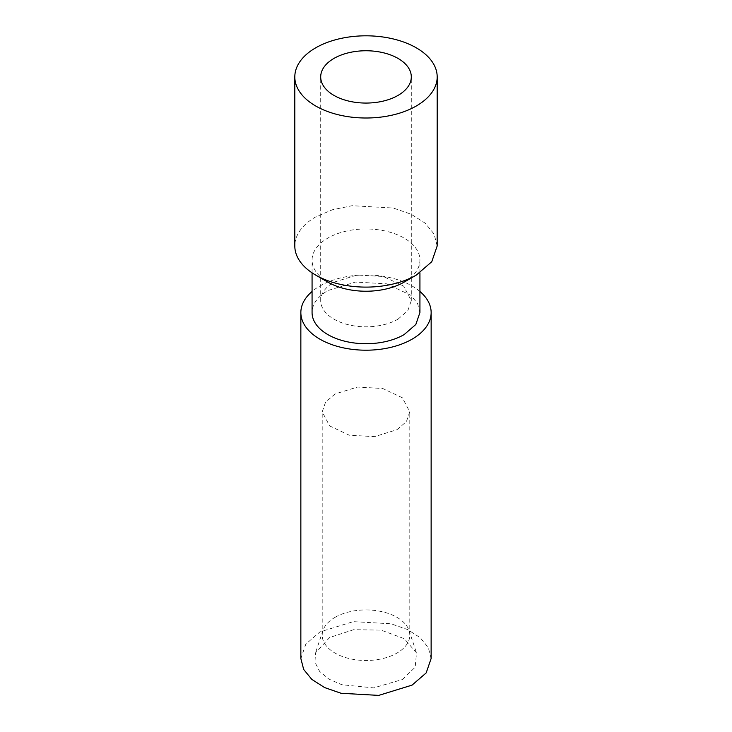 <?xml version="1.0" encoding="UTF-8"?>
<svg xmlns="http://www.w3.org/2000/svg" width="732" height="732" viewBox="0 0 732 732"><rect width="100%" height="100%" fill="white"/><g stroke="black" fill="none" stroke-linecap="round" stroke-linejoin="round"><path stroke-width="0.55" stroke-dasharray="3.66 2.75" d="M398.034 319.152L407.843 310.67L411.283 300.66L403.671 286.13L383.339 276.495L357.161 275.012L333.966 282.168A45.302 26.151 0 0 0 320.698 300.66A45.302 26.151 0 0 0 348.661 324.825A45.302 26.151 0 0 0 398.034 319.152M437.169 246.007L434.113 234.075L425.191 223.169L411.164 214.229L393.24 208.034L352.11 205.701L332.438 209.755L315.666 216.937A71.187 41.102 0 0 0 294.813 246.007M404.137 282.113A53.93 31.137 0 0 0 419.93 260.098A53.93 31.137 0 0 0 386.642 231.33A53.93 31.137 0 0 0 327.863 238.074A53.93 31.137 0 0 0 312.07 260.098A53.93 31.137 0 0 0 327.863 282.113M419.912 312.582L417.597 303.542L410.844 295.289L386.642 283.824L355.478 282.058L327.863 290.567A53.93 31.137 0 0 0 312.07 312.582M419.93 291.482A65.148 37.616 0 0 0 319.93 285.983A65.148 37.616 0 0 0 312.07 291.482M431.13 658.516L428.33 647.6L420.168 637.627L407.331 629.447L390.934 623.774L353.291 621.642L319.93 631.926L305.82 644.123L300.87 658.516M402.371 679.525L415.181 667.218L416.508 652.889L404.265 638.67L381.07 630.124L353.574 629.703L329.629 637.517L315.492 652.889L314.98 662.304L319.591 671.336L328.869 679.076L341.881 684.749L373.622 687.888L402.371 679.525M335.036 617.332A43.792 25.281 180 0 1 378.828 611.037A43.792 25.281 180 0 1 408.996 630.417A43.792 25.281 180 0 1 409.792 635.202A43.792 25.281 180 0 1 396.964 653.081A43.792 25.281 180 0 1 349.237 658.562A43.792 25.281 180 0 1 322.208 635.202A43.792 25.281 180 0 1 323.004 630.417A43.792 25.281 180 0 1 335.036 617.332M396.964 429.721L406.452 421.522L409.774 411.842L402.408 397.796L382.754 388.491L357.454 387.054L335.036 393.962L325.548 402.17L322.226 411.842L329.592 425.887L349.246 435.201L374.546 436.638L396.964 429.721M411.302 300.66L411.302 76.915M320.698 300.66L320.698 76.915M312.07 272.835L312.07 260.098M419.93 272.835L419.93 260.098M408.996 630.417L416.508 652.889M323.004 630.417L315.492 652.889M409.792 635.202L409.792 411.842M322.208 635.202L322.208 411.842"/><path stroke-width="1.1" d="M398.034 95.407A45.302 26.151 0 0 0 411.302 76.915A45.302 26.151 0 0 0 383.339 52.75A45.302 26.151 0 0 0 333.966 58.414A45.302 26.151 0 0 0 320.698 76.915A45.302 26.151 0 0 0 348.661 101.071A45.302 26.151 0 0 0 398.034 95.407M315.666 47.845A71.187 41.102 0 0 0 294.813 76.915A71.187 41.102 0 0 0 338.76 114.878A71.187 41.102 0 0 0 416.334 105.975A71.187 41.102 0 0 0 437.187 76.915A71.187 41.102 0 0 0 393.24 38.942A71.187 41.102 0 0 0 315.666 47.845M294.813 76.915L294.813 246.007A71.187 41.102 0 0 0 315.657 275.067A71.187 41.102 0 0 0 416.334 275.067L431.761 261.736L437.169 246.007L437.187 76.915M315.657 275.067L327.863 282.113A53.93 31.137 0 0 0 404.137 282.113L416.334 275.067M312.07 272.835L312.07 312.582A53.93 31.137 0 0 0 345.358 341.35A53.93 31.137 0 0 0 404.137 334.597L415.822 324.496L419.912 312.582M312.07 291.482A65.148 37.616 0 0 0 300.852 312.582A65.148 37.616 0 0 0 341.066 347.334A65.148 37.616 0 0 0 412.07 339.181A65.148 37.616 0 0 0 431.148 312.582A65.148 37.616 0 0 0 419.93 291.482M300.852 312.582L300.852 658.516L303.67 669.441L311.832 679.415L324.669 687.595L341.066 693.268L378.709 695.4L412.07 685.115L426.18 672.909L431.13 658.516L431.148 312.582M419.93 312.582L419.93 272.835"/></g></svg>
